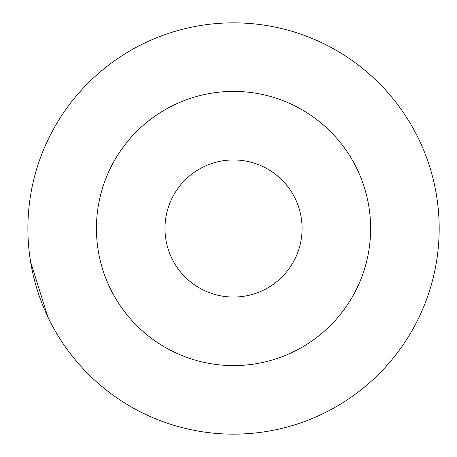 <?xml version="1.0" encoding="UTF-8"?>
<svg xmlns="http://www.w3.org/2000/svg" width="457" height="457" viewBox="0 0 457 457"><rect width="100%" height="100%" fill="white"/><g stroke="black" fill="none" stroke-linecap="round" stroke-linejoin="round"><path stroke-width="0.69" d="M233.533 159.95A68.55 68.55 0 0 0 164.983 228.5A68.55 68.55 0 0 0 233.533 297.05A68.55 68.55 0 0 0 302.083 228.5A68.55 68.55 0 0 0 233.533 159.95M233.533 365.6A137.1 137.1 0 0 0 370.633 228.5A137.1 137.1 0 0 0 233.533 91.4A137.1 137.1 0 0 0 96.433 228.5A137.1 137.1 0 0 0 233.533 365.6M233.533 434.15A205.65 205.65 0 0 0 439.183 228.5A205.65 205.65 0 0 0 233.533 22.85A205.65 205.65 0 0 0 27.883 228.5A205.65 205.65 0 0 0 233.533 434.15M30.596 261.804L47.808 316.804"/></g></svg>
